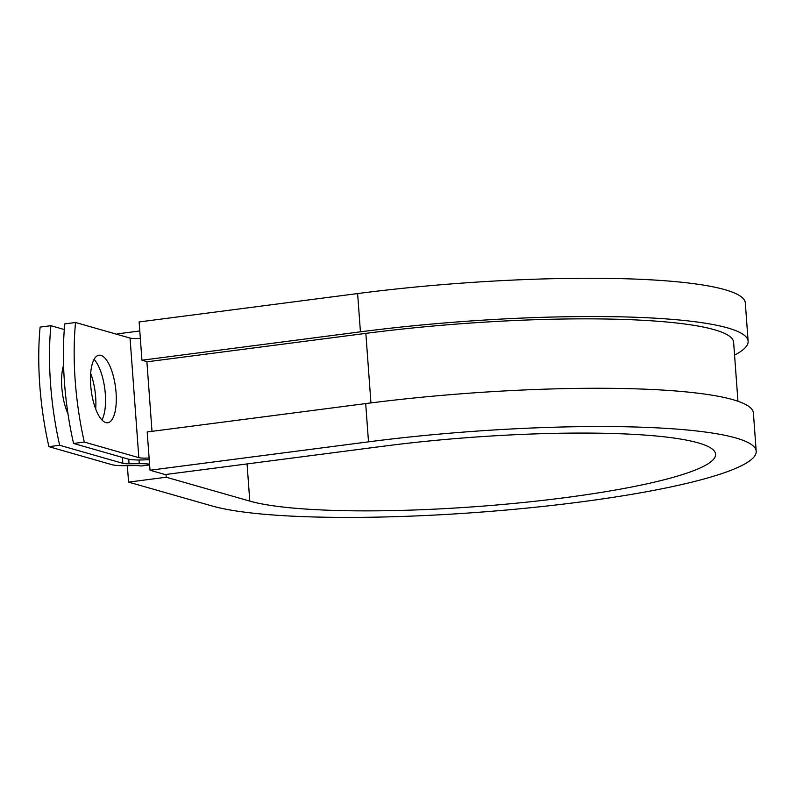 <?xml version="1.0" encoding="UTF-8"?>
<svg xmlns="http://www.w3.org/2000/svg" width="796" height="796" viewBox="0 0 796 796"><rect width="100%" height="100%" fill="white"/><g stroke="black" fill="none" stroke-linecap="round" stroke-linejoin="round"><path stroke-width="1.19" d="M67.988 413.88A34.039 12.258 -97.4 0 1 61.799 387.353A34.039 12.258 -97.4 0 1 63.571 365.264M90.704 385.363A34.039 12.258 82.6 0 0 107.768 422.746A34.039 12.258 82.6 0 0 116.067 392.607A34.039 12.258 82.6 0 0 99.002 355.225A34.039 12.258 82.6 0 0 90.704 385.363M101.938 419.96A34.039 12.258 82.6 0 0 105.311 394.01A34.039 12.258 82.6 0 0 94.077 359.414M149.23 459.62A23.263 3.333 175.8 0 1 128.076 459.043L73.56 443.471L84.316 442.069L138.832 457.65A11.632 1.662 175.8 0 0 149.111 457.959M73.56 443.471A151.439 54.526 -97.4 0 1 64.774 323.892L75.54 322.489L130.056 338.071A11.632 1.662 175.8 0 0 140.325 338.38M149.618 464.894L140.962 466.018A11.632 1.662 175.8 0 0 134.743 465.551L124.514 465.66A23.263 3.333 -4.2 0 1 112.087 464.725L48.904 446.675L59.66 445.272A151.439 54.526 82.6 0 1 50.884 325.693L64.297 329.534M50.884 325.693L40.118 327.096A151.439 54.526 82.6 0 0 48.904 446.675M90.674 373.414A34.039 12.258 -97.4 0 1 95.689 408.975M149.568 464.177A23.263 3.333 175.8 0 0 139.29 463.69L129.061 463.789A11.632 1.662 -4.2 0 1 122.843 463.332L59.66 445.272M75.54 322.489A151.439 54.526 82.6 0 0 84.316 442.069M737.952 401.254L733.623 342.3A268.471 38.467 175.8 0 0 365.842 333.375L147.35 361.772L141.937 360.22L139.121 321.952L357.613 293.565L360.429 331.832L141.937 360.22M365.692 403.582A283.008 40.546 175.8 0 1 753.394 412.975L756.2 451.242A283.008 40.546 175.8 0 1 529.121 507.878A283.008 40.546 175.8 0 1 212.134 505.987L128.564 482.117L166.225 477.222L249.795 501.102A242.302 34.716 175.8 0 0 521.181 502.714A242.302 34.716 175.8 0 0 715.604 454.227A242.302 34.716 175.8 0 0 383.672 446.178L165.18 474.565L150.016 470.227L147.2 431.969L365.692 403.582L368.508 441.84L150.016 470.227M734.559 355.096A283.008 40.546 175.8 0 0 748.121 341.235L745.315 302.968A283.008 40.546 175.8 0 0 357.613 293.565M748.121 341.235A283.008 40.546 175.8 0 0 360.429 331.832M756.2 451.242A283.008 40.546 175.8 0 0 368.508 441.84M139.788 330.967L117.669 333.832L117.728 334.549M166.225 477.222L166.016 474.456M127.35 465.63L128.564 482.117M122.405 457.431L122.843 463.332M130.056 338.071L138.832 457.65M128.723 459.212L129.061 463.789M139.011 459.988L139.29 463.69M146.892 361.633L152.006 431.342M365.842 333.375L370.946 402.905M249.795 501.102L247.059 463.929"/></g></svg>
